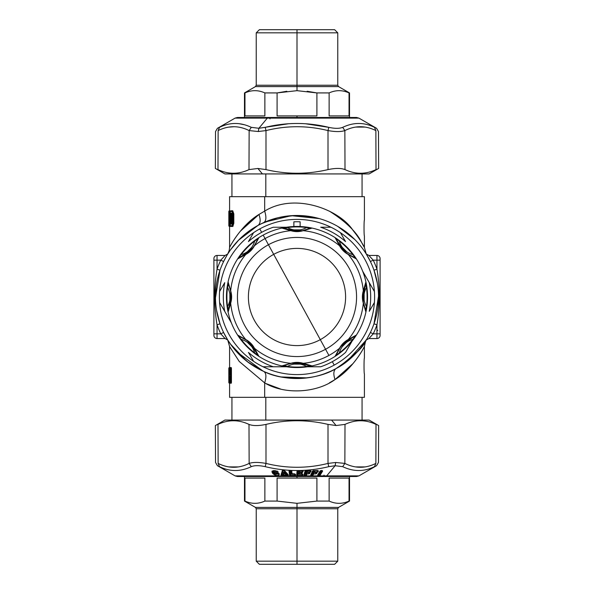 <?xml version="1.0" encoding="UTF-8"?>
<svg xmlns="http://www.w3.org/2000/svg" width="594" height="594" viewBox="0 0 594 594"><rect width="100%" height="100%" fill="white"/><g stroke="black" fill="none" stroke-linecap="round" stroke-linejoin="round"><path stroke-width="0.89" d="M355.895 127.086L360.35 126.76M374.48 127.346C377.309 128.66 377.309 128.66 374.48 127.346L375.868 130.583C379.358 131.898 379.358 131.898 375.868 130.583L374.48 127.346C377.309 128.66 377.309 128.66 374.48 127.346C364.055 122.193 353.467 122.193 342.701 127.346C353.467 122.193 364.055 122.193 374.48 127.346M287.942 123.842L258.88 128.274L258.293 131.519L265.993 130.583L265.993 169.602C286.664 174.465 307.336 174.465 328.007 169.602C307.336 174.465 286.664 174.465 265.993 169.602L265.993 130.583L265.221 127.346L265.993 130.583C286.664 125.438 307.336 125.438 328.007 130.583L328.007 169.602C335.424 168.043 341.09 168.043 345.003 169.602C341.09 168.043 335.424 168.043 328.007 169.602L328.007 130.583C335.372 131.898 340.986 131.898 344.854 130.583L345.003 169.602C355.361 174.465 365.696 174.465 376.017 169.602C365.696 174.465 355.361 174.465 345.003 169.602L344.854 130.583C355.175 125.438 365.51 125.438 375.868 130.583C379.358 131.898 379.358 131.898 375.868 130.583L376.017 169.602C379.514 168.043 379.514 168.043 376.017 169.602L375.868 130.583C365.51 125.438 355.175 125.438 344.854 130.583C340.986 131.898 335.372 131.898 328.007 130.583C307.336 125.438 286.664 125.438 265.993 130.583L258.293 131.519L258.88 128.274L267.315 118.124L358.925 118.124L376.596 128.326L378.475 131.571L378.638 168.436L369.119 173.931L262.429 173.931L257.893 168.473L248.997 169.602L249.146 130.583L251.299 127.346L258.88 128.274L265.221 127.346C286.405 122.193 307.595 122.193 328.779 127.346C334.83 128.66 339.471 128.66 342.701 127.346L344.854 130.583L342.701 127.346C339.478 128.66 334.83 128.66 328.779 127.346L328.007 130.583L328.779 127.346L306.044 123.842M258.293 131.519L249.146 130.583C238.825 125.438 228.49 125.438 218.132 130.583L219.52 127.346C229.945 122.193 240.54 122.193 251.299 127.346L249.146 130.583L258.293 131.519M219.52 127.346C216.691 128.66 216.691 128.66 219.52 127.346L218.132 130.583C214.642 131.898 214.642 131.898 218.132 130.583C228.49 125.438 238.825 125.438 249.146 130.583L248.997 169.602L257.893 168.473L265.993 169.602L257.893 168.473L262.429 173.931L224.881 173.931L215.362 168.436L215.525 131.571L217.404 128.326L235.076 118.124L267.315 118.124A4.7 2.257 -90 0 1 268.436 117.493A4.7 2.257 90 0 0 267.315 118.124L235.076 118.124L237.429 117.493L356.571 117.493L358.925 118.124L267.315 118.124L258.88 128.274L251.299 127.346C240.54 122.193 229.945 122.193 219.52 127.346C216.691 128.66 216.691 128.66 219.52 127.346M229.165 127.094L233.65 126.76M243.696 124.614L239.828 123.842M375.868 130.583L375.349 130.346M364.805 127.086L355.932 127.086M217.983 169.602L218.132 130.583C214.642 131.898 214.642 131.898 218.132 130.583L217.983 169.602C214.486 168.043 214.486 168.043 217.983 169.602C214.486 168.043 214.486 168.043 217.983 169.602C228.304 174.465 238.639 174.465 248.997 169.602M270.032 118.874A4.7 2.257 90 0 0 268.436 117.493M376.017 169.602C379.514 168.043 379.514 168.043 376.017 169.602M262.429 173.931L365.199 173.931M364.412 373.819C363.914 374.302 363.914 357.655 364.412 358.145C363.914 357.655 363.914 374.302 364.412 373.819L364.412 397.334L264.679 397.334L264.679 382.9L239.241 361.456L229.588 346.554L239.241 361.464L264.679 382.9C284.972 395.099 317.003 392.82 335.023 379.551C333.167 374.02 333.516 370.352 336.085 368.54L336.085 368.54C333.516 370.352 333.167 374.02 335.023 379.551C354.633 367.79 365.993 343.473 364.137 347.074C361.843 351.67 351.722 369.134 335.023 379.551C317.01 392.82 284.972 395.099 264.679 382.9L264.679 397.334L362.058 397.334L362.058 420.069M335.707 462.481L335.12 465.726L328.779 466.654L328.007 463.417L335.707 462.481L344.854 463.417L342.701 466.654L335.12 465.726L335.707 462.481L328.007 463.417L328.779 466.654C307.581 471.807 286.397 471.807 265.221 466.654C259.17 465.34 254.529 465.34 251.299 466.654C240.533 471.807 229.945 471.807 219.52 466.654C216.691 465.34 216.691 465.34 219.52 466.654L218.132 463.417C214.642 462.102 214.642 462.102 218.132 463.417L219.52 466.654C216.691 465.34 216.691 465.34 219.52 466.654C229.945 471.807 240.533 471.807 251.299 466.654L249.146 463.417L251.299 466.654C254.522 465.34 259.17 465.34 265.221 466.654L265.993 463.417L265.221 466.654C286.397 471.807 307.581 471.807 328.779 466.654L335.12 465.726L342.701 466.654L344.854 463.417C355.175 468.562 365.51 468.562 375.868 463.417L374.48 466.654C364.055 471.807 353.46 471.807 342.701 466.654C353.46 471.807 364.055 471.807 374.48 466.654C377.309 465.34 377.309 465.34 374.48 466.654L375.868 463.417C379.358 462.102 379.358 462.102 375.868 463.417C365.51 468.562 355.175 468.562 344.854 463.417L345.003 424.398L344.854 463.417L335.707 462.481M378.475 462.429L376.596 465.674L358.925 475.876L326.685 475.876L335.12 465.726L326.685 475.876L358.925 475.876L356.571 476.507L325.564 476.507A4.7 2.257 -90 0 0 326.685 475.876A4.7 2.257 90 0 1 325.564 476.507L237.429 476.507L235.076 475.876L326.685 475.876L235.076 475.876L217.404 465.674L215.525 462.429L215.362 425.564L224.881 420.069L369.119 420.069L378.638 425.564L378.475 462.429M364.805 466.914L360.35 467.24M238.105 466.914L233.65 467.24M218.132 463.417C214.642 462.102 214.642 462.102 218.132 463.417L217.983 424.398C214.486 425.957 214.486 425.957 217.983 424.398L218.132 463.417C228.49 468.562 238.825 468.562 249.146 463.417C253.014 462.102 258.628 462.102 265.993 463.417C286.657 468.562 307.328 468.562 328.007 463.417C307.328 468.562 286.657 468.562 265.993 463.417C258.628 462.102 253.014 462.102 249.146 463.417C238.825 468.562 228.49 468.562 218.132 463.417L218.681 463.669M376.017 424.398L375.868 463.417C379.358 462.102 379.358 462.102 375.868 463.417L376.017 424.398C379.514 425.957 379.514 425.957 376.017 424.398C379.514 425.957 379.514 425.957 376.017 424.398C365.696 419.535 355.361 419.535 345.003 424.398L336.107 425.527L345.003 424.398M355.895 466.914L364.768 466.914M229.165 466.906L238.046 466.921M248.997 424.398L249.146 463.417L248.997 424.398C252.91 425.957 258.576 425.957 265.993 424.398L265.993 463.417L265.993 424.398C286.664 419.535 307.336 419.535 328.007 424.398L328.007 463.417L328.007 424.398L336.107 425.527L331.571 420.069L336.107 425.527L328.007 424.398C307.336 419.535 286.664 419.535 265.993 424.398C258.576 425.957 252.91 425.957 248.997 424.398C238.639 419.535 228.304 419.535 217.983 424.398C228.304 419.535 238.639 419.535 248.997 424.398L249.027 424.413M374.48 466.654C377.309 465.34 377.309 465.34 374.48 466.654M323.968 475.126A4.7 2.257 -90 0 0 325.564 476.507M313.714 472.438L313.394 473.128L312.919 472.943L313.714 472.438L315.704 472.616L313.714 472.438L312.919 472.943L313.394 473.128L312.867 474.279L312.392 474.094L312.919 472.943L312.392 474.094L311.85 474.086L313.498 470.463L311.85 474.086L312.392 474.094A0.624 0.527 -155.5 0 1 312.867 474.279L311.412 474.272L313.068 470.648L311.412 474.272A0.624 0.527 -155.5 0 1 311.85 474.086L312.867 474.279L313.662 472.624L313.951 473.76L313.394 473.128L312.63 475.423L312.34 474.279L312.63 475.423L311.093 475.4L312.86 470.894L313.469 470.53L312.526 471.027L310.721 474.992L311.048 475.534L312.593 475.564L313.914 473.901L315.949 473.886L317.048 472.705L316.364 472.223L317.33 472.208L318.436 471.027L317.946 470.582L313.439 470.582L317.946 470.582L318.436 471.027L317.33 472.208L316.364 472.223L317.048 472.705L316.758 473.344L315.949 473.886L313.914 473.901L312.593 475.564L311.048 475.534L310.721 474.992L312.526 471.027L313.469 470.53L312.526 471.027L313.469 470.53L310.721 474.992L311.048 475.534L312.593 475.564L313.914 473.901A0.468 0.394 -155.5 0 1 313.558 473.76L313.951 473.76L313.662 472.624L315.748 472.43L313.714 472.438M317.27 470.463L317.627 470.945L317.27 470.463L314.471 470.775L313.521 471.621L313.988 472.074L313.521 471.621L314.375 472.141L313.521 471.621L314.152 471.465L314.3 472.052L313.677 471.28L314.471 470.775L314.3 472.052L316.402 472.089L314.597 472.252L314.471 470.775L317.137 470.76L314.419 470.953L314.701 472.052M315.889 472.133L315.748 472.43A0.624 0.527 -155.5 0 1 316.238 472.616L315.704 472.616L315.986 473.745L313.914 473.901L315.986 473.745L315.889 472.133L316.372 472.319L315.986 473.745M314.523 472.156L313.996 471.799L314.419 470.953L317.137 470.76A0.624 0.527 -155.5 0 1 317.627 470.945L317.085 470.945L317.367 472.074L316.223 472.282L316.676 472.572L316.387 473.21L316.372 472.319A0.624 0.527 24.5 0 0 316.35 472.304M276.707 471.294C274.792 470.3 273.775 470.396 273.648 471.584L275.304 473.596L273.648 471.584C273.775 470.396 274.792 470.3 276.707 471.294L277.183 471.213L276.707 471.294M276.782 473.797L277.688 473.106L276.782 473.797M278.244 473.136C277.19 474.472 275.698 474.354 273.775 472.765L273.114 471.577L273.478 470.5L273.114 471.577L273.775 472.765L273.285 472.95L272.52 470.938L272.416 472.163L272.46 471.02L277.257 471.153L278.044 471.733C278.155 473.121 277.405 473.299 275.809 472.282L274.673 472.356L275.534 473.73L278.742 473.336L279.343 474.079C278.326 476.403 276.113 476.21 272.705 473.5L273.077 473.359L272.624 471.755L273.285 472.95L273.775 472.765C275.698 474.346 277.19 474.472 278.244 473.136M277.591 471.398L276.336 471.48C274.807 470.485 274.042 470.582 274.049 471.762L275.334 473.552L274.049 471.762C274.042 470.582 274.807 470.485 276.336 471.48L277.591 471.398L277.004 471.02L277.591 471.398M278.638 473.314C277.376 474.658 275.594 474.532 273.285 472.95L273.077 473.359L273.285 472.95C275.594 474.532 277.376 474.658 278.638 473.314L279.046 473.938C278.148 476.262 276.158 476.069 273.077 473.359C276.158 476.069 278.148 476.262 279.046 473.938L278.638 473.314M309.437 473.21L309.986 472.705L309.155 472.208L309.615 472.572L309.155 472.208L309.615 472.572L309.155 472.208L309.615 472.572L309.318 472.319L309.103 473.745L308.724 472.616L309.103 473.745L307.024 473.76L306.638 472.624L308.754 472.43A0.624 0.535 -164.8 0 1 309.244 472.616L308.724 472.616L308.835 472.133L306.667 472.438L306.43 473.128L305.955 472.943L306.667 472.438L308.724 472.616L306.667 472.438L305.955 472.943L306.43 473.128L306.11 474.279L305.643 474.094L305.955 472.943L305.643 474.094L305.086 474.086L306.073 470.463L305.086 474.086L305.643 474.094A0.624 0.535 -164.7 0 1 306.11 474.279L304.625 474.272L305.613 470.648L304.625 474.272A0.624 0.535 -164.7 0 1 305.086 474.086L306.11 474.279L306.638 472.624L307.024 473.76L306.43 473.128L305.999 475.423L305.606 474.279L305.999 475.423L304.418 475.4L305.613 470.648L310.127 470.552L311.078 471.027L310.179 472.208L309.184 472.223L309.986 472.705L309.08 473.886L307.001 473.901L305.969 475.564L304.395 475.534L303.957 474.992L305.034 471.027L305.962 470.53L305.034 471.027L306.177 470.515L310.491 470.582L310.536 471.525L309.853 470.76L307.12 470.775L306.407 471.28L307.254 472.119L306.318 471.621L307.195 472.141L306.318 471.621L306.883 471.465L307.083 472.052L306.407 471.28L307.12 470.775L307.083 472.052L308.665 472.156M309.927 470.463L309.823 470.945L307.091 470.953L309.927 470.463M310.417 470.648L309.853 470.76A0.624 0.535 -164.8 0 1 310.335 470.945L310.417 470.648M307.358 472.156L306.786 471.799L307.091 470.953L307.462 472.052L307.091 470.953L309.823 470.945L310.202 472.074L308.769 472.044L309.533 472.408M295.263 474.851L295.619 474.992L295.092 475.534L290.169 475.534L289.516 474.992L289.879 474.851L289.516 474.992L289.033 471.027L289.902 470.53L289.404 470.894L290.162 475.4L289.679 470.648L290.117 474.272L290.615 474.272L290.162 475.4L295.077 475.4L290.162 475.4L290.615 474.272L290.117 474.272A0.624 0.542 173.1 0 1 290.6 474.086L290.162 470.463L290.615 474.272L294.52 474.272L295.077 475.4L295.263 474.851L295.077 475.4L294.52 474.272L295.263 474.851L295.188 474.22L295.263 474.851L294.498 474.086A0.624 0.542 173.1 0 1 294.973 474.272L294.631 473.856L294.973 474.272L290.615 474.272L294.461 473.789L290.117 474.272L289.701 470.582L291.803 471.064L290.882 470.545L291.454 470.923L290.882 470.545L291.454 470.923L290.882 470.545L291.454 470.923L291.52 473.47L291.067 473.284L290.726 470.47L291.067 473.284L291.795 473.737L291.179 470.656L291.795 473.737A0.468 0.408 -6.9 0 0 292.144 473.871L295.545 474.354L295.092 475.534L290.169 475.534L289.516 474.992L289.033 471.027L290.637 470.559L291.803 471.064L292.025 473.864M302.732 471.525L303.103 471.666L302.472 472.074L302.732 471.525L302.472 472.074L301.997 470.945L302.732 471.525L302.784 470.894L302.732 471.525L302.784 470.894L302.027 470.463L299.25 470.775L298.604 471.621L299.643 472.119L298.604 471.621L299.51 472.141L299.094 471.465L298.604 471.621L299.25 470.775L299.094 471.465L299.25 470.775L302.004 470.76A0.624 0.542 -175.6 0 1 302.487 470.945L299.235 470.953L299.703 472.052L301.024 472.044L299.51 472.141L299.094 471.465L299.346 472.052M302.532 474.22L302.019 473.856L302.895 474.354L302.532 474.22L302.843 474.992L302.212 475.534L297.282 475.534L296.733 474.992L297.037 471.027L297.936 470.53L297.394 470.894L297.936 470.53L297.394 470.894L297.29 475.4L302.22 475.4L302.48 474.851L302.22 475.4L301.745 474.272L302.22 475.4L297.29 475.4L297.839 474.272L297.29 475.4L297.089 474.851L297.653 470.648L297.371 474.272L297.839 474.272L297.371 474.272A0.624 0.542 -175.6 0 1 297.846 474.086L302.235 474.272L302.48 474.851L302.532 474.22L302.019 473.856L302.48 474.851L301.752 474.086A0.624 0.542 -175.6 0 1 302.235 474.272L297.839 474.272L301.774 473.789L297.846 474.086L298.121 470.463L297.846 474.086L297.371 474.272L297.653 470.648L302.457 470.582L303.103 471.666L301.47 472.223L302.376 472.705L301.856 473.871L302.895 474.354L302.843 474.992L302.212 475.534L297.282 475.534L296.733 474.992L297.037 471.027L298.151 470.515L302.272 470.53L303.148 471.027L302.272 470.53M299.576 473.715L299.109 472.624L301.707 472.616L301.96 473.21L302.012 472.572L301.5 472.208L301.96 473.21L301.232 472.43A0.624 0.542 -175.6 0 1 301.707 472.616L301.255 472.133L299.124 472.438L298.47 473.284L299.242 473.797L298.47 473.284L298.968 473.128L299.22 473.715L298.5 472.943L299.124 472.438L299.22 473.715L299.124 472.438L301.232 472.43L299.109 472.624L299.576 473.715L301.685 473.708L299.22 473.715M299.673 472.156L299.064 471.799M299.576 473.826L298.938 473.47M301.225 472.616L301.745 473.826L301.225 472.616M318.778 474.101L320.567 470.634L318.369 474.287A0.624 0.512 -149 0 1 318.778 474.101L319.305 474.101L318.778 474.101M321.495 470.455L319.305 474.101L321.495 470.455L321.978 470.634L319.787 474.287L318.369 474.287L317.968 474.896L320.366 470.894L317.968 474.896L318.711 474.287L317.946 475.423L317.656 475.029L320.062 471.027L321.391 470.545L322.661 471.027L320.263 475.029L317.894 475.564L317.656 475.029L317.946 475.423L319.305 474.101A0.624 0.512 -149 0 1 319.787 474.287L319.238 474.287L319.787 474.287L321.926 470.522L322.297 470.894L321.978 470.634L322.297 470.894L319.446 475.423L319.238 474.287L319.446 475.423L317.946 475.423L319.394 475.564L320.263 475.029L319.899 474.896L322.297 470.894L322.661 471.027L321.926 470.522L322.297 470.894M287.622 474.257L285.677 473.529L282.209 474.079L282.989 470.478L282.209 474.079L282.818 474.272L281.638 474.257L282.432 470.663L281.638 474.257A0.624 0.549 -167.5 0 1 282.209 474.079L281.497 474.539L282.247 470.641L283.709 470.567L284.823 470.938L288.187 474.68L288.097 475.512L285.536 474.992L281.712 475.512L281.066 474.68L282.313 470.797L281.497 474.539L282.781 474.086A0.624 0.549 -167.6 0 1 283.16 474.272L283.338 475.415L281.69 475.378L282.239 474.257L281.69 475.378L281.497 474.539L281.066 474.68L281.497 474.539L281.712 475.512L283.338 475.415L282.818 474.272L283.308 473.529L283.368 475.549L283.835 475.259L283.308 473.529L285.677 473.529L283.345 473.715L283.895 474.992A0.468 0.408 -167.9 0 1 283.605 474.851L283.345 473.715L286.345 473.819L285.714 473.715L285.506 474.851L283.895 474.992L285.506 474.851L285.714 473.715L286.583 474.086L285.974 474.005L285.536 474.992L286.211 474.272A0.624 0.483 138.1 0 1 286.583 474.086L287.199 474.257L286.583 474.086L286.056 475.118L285.536 474.992L287.162 474.079L283.947 470.478L287.162 474.079A0.624 0.483 138 0 1 287.437 474.101M283.754 472.913L284.533 473.084L284.749 472.037L283.227 472.037L283.828 473.076L284.853 473.076L285.202 472.542L284.749 472.037L285.202 472.542L284.519 472.913L284.377 472.223L284.823 472.72L284.496 473.084L283.501 472.72L283.613 472.223L283.754 472.913L283.613 472.223L284.823 472.72L283.501 472.72L283.984 473.084M284.823 472.72L283.828 473.076L283.227 472.037L283.501 472.72M284.377 472.223L283.227 472.037L284.377 472.223M278.482 473.203L279.343 474.079L278.742 473.336L277.094 473.203L276.633 473.336L277.094 473.203L276.982 473.596L277.339 473.047M276.351 473.856L277.131 473.247L275.386 473.737L274.77 473.054M276.091 472.141L276.336 471.48L276.091 472.141L274.369 472.223L276.091 472.141C277.405 473.166 277.955 472.98 277.732 471.599C277.955 472.98 277.405 473.166 276.091 472.141M272.327 471.332L272.416 472.163L272.045 472.304L271.993 471.153L272.46 471.02M276.633 473.336L275.334 473.552L274.673 472.356L275.809 472.282C277.405 473.299 278.155 473.121 278.044 471.733L277.257 471.153L271.993 471.153L272.045 472.304L273.077 473.359L272.705 473.5C276.113 476.21 278.326 476.403 279.343 474.079L279.046 473.938M278.89 473.611L276.975 473.492M272.505 470.953L277.086 471.161L277.814 471.688M278.044 471.733L277.004 471.02M286.412 475.415L286.627 474.272L286.412 475.415L285.773 475.259L288.068 475.378L286.412 475.415M287.199 474.257L288.068 475.378L287.199 474.257M282.313 470.797L281.066 474.68L281.712 475.512L283.368 475.549L283.895 474.992L288.097 475.512L288.187 474.68L288.097 475.512L287.838 474.539L288.068 475.378L284.125 470.574M283.813 470.53L284.823 470.938L287.838 474.539M283.709 470.567L282.247 470.641M292.018 473.819L291.52 473.47M295.619 474.992L294.631 473.856L291.795 473.737L291.454 470.923L292.144 473.871M321.926 470.522L320.062 471.027L317.656 475.029L317.894 475.564L320.263 475.029L322.661 471.027L322.252 470.574M321.005 470.522L320.366 470.894M299.703 472.052L299.235 470.953L301.997 470.945L302.472 472.074L299.406 472.007M302.019 473.856L301.96 473.21L301.759 473.878M301.856 473.871L302.376 472.705L301.477 472.2M301.648 472.252L302.472 472.074M308.769 472.044L307.462 472.052M310.335 470.945L310.202 472.074L309.823 470.945L310.335 470.945M310.536 471.525L310.179 472.208L310.907 471.666L310.246 470.53L311.078 471.027L310.246 470.53M309.615 472.572L309.808 473.344L309.08 473.886L307.001 473.901L305.969 475.564L304.395 475.534L303.957 474.992L305.034 471.027L305.962 470.53L305.383 470.894L303.957 474.992L304.395 475.534L305.969 475.564L306.69 475.051L306.645 473.76L307.001 473.901A0.468 0.401 -164.8 0 1 306.645 473.76L309.103 473.745M306.645 473.76L307.024 473.76M309.132 472.2L310.202 472.074M316.557 472.26L317.048 472.705L316.268 472.208L316.387 473.21M317.76 470.648A0.624 0.527 24.5 0 0 317.738 470.626L317.775 471.525L317.76 470.648M317.627 470.945L317.367 472.074L317.085 470.945L317.627 470.945M317.775 471.525L317.33 472.208L318.146 471.666L317.656 470.53M309.184 472.223L310.179 472.208L311.078 471.027M301.47 472.223L302.472 472.208L303.148 471.027M321.027 470.574L320.062 471.027M313.558 473.76L313.951 473.76M316.364 472.223L317.367 472.074M318.436 471.027L318.065 470.894M217.983 424.398C214.486 425.957 214.486 425.957 217.983 424.398M331.571 420.069L228.801 420.069M273.7 254.351L320.3 339.649L273.7 254.351A48.597 48.597 0 0 1 339.649 273.7A48.597 48.597 0 0 1 320.3 339.649A48.597 48.597 0 0 1 254.351 320.3A48.597 48.597 0 0 1 273.7 254.351A48.597 48.597 0 0 0 254.351 320.3A48.597 48.597 0 0 0 320.3 339.649L325.557 349.272A59.563 59.563 0 0 1 244.728 325.557A59.563 59.563 0 0 1 268.443 244.728L273.7 254.351L268.443 244.728A59.563 59.563 0 0 1 349.272 268.443A59.563 59.563 0 0 1 325.557 349.272L320.3 339.649A48.597 48.597 0 0 0 339.649 273.7A48.597 48.597 0 0 0 273.7 254.351M354.395 336.501L347.661 340.102L356.2 335.157L353.222 339.575A70.523 70.523 0 0 1 339.575 353.222A70.523 70.523 0 0 0 353.222 339.575L352.888 339.323A70.099 70.099 0 0 1 339.323 352.888A70.099 70.099 0 0 0 352.888 339.323L353.222 339.575L356.2 335.157L348.255 339.53A66.602 66.602 0 0 0 363.313 303.17L365.837 311.88L366.862 306.653A70.523 70.523 0 0 0 366.862 287.348L365.837 282.12L363.313 290.83A66.602 66.602 0 0 0 348.255 254.47L356.2 258.843L353.222 254.425A70.523 70.523 0 0 0 339.575 240.778L335.157 237.8L339.53 245.745A66.602 66.602 0 0 0 303.17 230.687L311.88 228.163L306.653 227.138A70.523 70.523 0 0 0 287.348 227.138L282.12 228.163L290.83 230.687C294.943 231.927 299.057 231.927 303.17 230.687A66.602 66.602 0 0 1 339.53 245.745C341.557 249.532 344.468 252.443 348.255 254.47A66.602 66.602 0 0 1 363.313 290.83C362.073 294.943 362.073 299.057 363.313 303.17A66.602 66.602 0 0 1 348.255 339.53C344.468 341.557 341.557 344.468 339.53 348.255A66.602 66.602 0 0 1 328.928 355.45L325.557 349.272A59.563 59.563 0 0 0 349.272 268.443A59.563 59.563 0 0 0 268.443 244.728L265.072 238.55A66.602 66.602 0 0 1 290.83 230.687A66.602 66.602 0 0 0 265.072 238.55L263.179 235.09A70.545 70.545 0 0 1 358.91 263.179A70.545 70.545 0 0 1 330.821 358.91A70.545 70.545 0 0 1 235.09 330.821A70.545 70.545 0 0 1 263.179 235.09L268.443 244.728A59.563 59.563 0 0 0 244.728 325.557A59.563 59.563 0 0 0 325.557 349.272L328.928 355.45A66.602 66.602 0 0 0 339.53 348.255C341.557 344.468 344.468 341.557 348.255 339.53L347.661 340.102C344.743 342.226 342.226 344.743 340.102 347.661L339.53 348.255L340.102 347.661C342.226 344.743 344.743 342.226 347.661 340.102L354.648 336.397C355.271 336.122 354.677 337.102 352.888 339.323C345.938 341.416 341.416 345.938 339.323 352.888C337.095 354.677 336.122 355.271 336.39 354.67L340.102 347.661L336.642 354.024M346.406 341.038L340.874 346.614M337.244 352.628L337.949 351.195M338.981 349.369L340.548 347.052M340.644 346.918L343.592 343.525L356.2 335.157M343.978 343.146L349.324 339.011M350.557 338.29L353.445 336.88M342.382 346.554L346.532 342.396M337.37 352.353L335.157 356.2L339.575 353.222L339.323 352.888L339.575 353.222L335.157 356.2L336.39 354.67C336.122 355.271 337.095 354.677 339.323 352.888M335.157 356.2L339.53 348.255L335.157 356.2M352.888 339.323C354.677 337.102 355.271 336.122 354.67 336.39M228.49 309.652L227.554 306.593A70.099 70.099 0 0 1 227.554 287.407L228.363 284.073L228.645 284.712M229.871 294.045L229.878 299.925M229.21 286.122L229.819 287.942M230.279 289.642L230.806 292.352M230.836 292.523L231.155 297.022L228.378 309.905M231.148 297.646L230.294 304.291M229.908 305.754L228.883 308.717M227.554 306.593C230.984 300.2 230.984 293.807 227.554 287.407A70.099 70.099 0 0 0 227.554 306.593L228.363 309.927L230.695 302.346L228.163 311.88L227.138 306.653L227.554 306.593L227.138 306.653A70.523 70.523 0 0 1 227.138 287.348L227.554 287.407L227.138 287.348L228.163 282.12L230.695 291.654L230.695 302.346L230.687 290.83C231.927 294.943 231.927 299.057 230.687 303.17L230.695 302.346L230.687 303.17C231.927 299.057 231.927 294.943 230.687 290.83A66.602 66.602 0 0 1 245.745 254.47L237.8 258.843L245.745 254.47C249.532 252.443 252.443 249.532 254.47 245.745L257.61 239.33C257.878 238.729 256.905 239.323 254.678 241.112A70.099 70.099 0 0 0 241.112 254.678A70.099 70.099 0 0 1 254.678 241.112L254.425 240.778L254.678 241.112C256.905 239.323 257.878 238.729 257.61 239.33L258.843 237.8L253.898 246.339C251.774 249.257 249.257 251.774 246.339 253.898L239.352 257.603C238.729 257.878 239.323 256.898 241.112 254.678L240.778 254.425A70.523 70.523 0 0 1 254.425 240.778L258.843 237.8L254.47 245.745A66.602 66.602 0 0 1 265.072 238.55A66.602 66.602 0 0 0 254.47 245.745C252.443 249.532 249.532 252.443 245.745 254.47L246.339 253.898C249.257 251.774 251.774 249.257 253.898 246.339L258.843 237.8L254.425 240.778A70.523 70.523 0 0 0 240.778 254.425L241.112 254.678C239.323 256.898 238.729 257.878 239.33 257.61L250.408 250.475L253.356 247.082M230.925 300.794L230.888 292.946M251.618 247.446L247.468 251.604M311.716 365.874L302.346 363.305L311.88 365.837L306.653 366.862A70.523 70.523 0 0 1 287.348 366.862L282.12 365.837L291.654 363.305L302.346 363.305L309.927 365.637L306.593 366.446C300.2 363.016 293.807 363.016 287.407 366.446L284.073 365.637L284.712 365.355M286.122 364.79L287.942 364.181M289.642 363.721L292.352 363.194M292.523 363.164L297.022 362.845L309.927 365.637L306.593 366.446A70.099 70.099 0 0 1 287.407 366.446A70.099 70.099 0 0 0 306.593 366.446L306.653 366.862L306.593 366.446M297.646 362.852L304.106 363.662M305.39 363.988L309.667 365.518M300.794 363.075L292.946 363.112M365.51 284.348L366.446 287.407A70.099 70.099 0 0 1 366.446 306.593L365.637 309.927L363.305 302.346L363.305 291.654L365.622 284.095M364.129 299.955L364.122 294.075M363.075 293.206L363.112 301.054M365.837 282.12L363.313 290.83L363.313 303.17C362.073 299.057 362.073 294.943 363.313 290.83L365.837 282.12L366.862 287.348L366.446 287.407C363.016 293.8 363.016 300.193 366.446 306.593A70.099 70.099 0 0 0 366.446 287.407L366.862 287.348A70.523 70.523 0 0 1 366.862 306.653L365.837 311.88L365.355 309.288M364.79 307.878L364.181 306.059M363.721 304.358L363.194 301.648M363.164 301.477L362.845 296.978L365.637 284.073L366.446 287.407M362.852 296.354L363.706 289.709M364.092 288.246L365.117 285.283M336.501 239.605L340.102 246.339C342.226 249.257 344.743 251.774 347.661 253.898L348.255 254.47C344.468 252.443 341.557 249.532 339.53 245.745L335.157 237.8L339.575 240.778L339.323 241.112A70.099 70.099 0 0 1 352.888 254.678C354.677 256.905 355.271 257.878 354.67 257.61L347.661 253.898C344.743 251.774 342.226 249.257 340.102 246.339L336.397 239.352C336.122 238.729 337.102 239.323 339.323 241.112C341.416 248.062 345.938 252.584 352.888 254.678A70.099 70.099 0 0 0 339.323 241.112L339.575 240.778A70.523 70.523 0 0 1 353.222 254.425L352.888 254.678L353.222 254.425L356.2 258.843L354.024 257.358M346.554 251.618L342.396 247.468M341.038 247.594L346.614 253.126M352.628 256.757L351.195 256.051M349.369 255.019L347.052 253.452M346.918 253.356L343.525 250.408L335.157 237.8M343.146 250.022L339.011 244.676M338.29 243.443L336.88 240.555M258.709 356.103L254.425 353.222L254.678 352.888C256.898 354.677 257.878 355.271 257.61 354.67L253.898 347.661L258.843 356.2L257.61 354.67C257.878 355.271 256.898 354.677 254.678 352.888C252.584 345.938 248.062 341.416 241.112 339.323C239.323 337.095 238.729 336.122 239.33 336.39L239.976 336.642M241.372 337.244L242.805 337.949M244.631 338.981L246.948 340.548M247.082 340.644L250.475 343.592L257.61 354.67L253.898 347.661C251.774 344.743 249.257 342.226 246.339 340.102L239.33 336.39C238.729 336.122 239.323 337.095 241.112 339.323A70.099 70.099 0 0 0 254.678 352.888L254.425 353.222A70.523 70.523 0 0 1 240.778 339.575L241.112 339.323L240.778 339.575L237.8 335.157L246.339 340.102C249.257 342.226 251.774 344.743 253.898 347.661L254.47 348.255C252.443 344.468 249.532 341.557 245.745 339.53A66.602 66.602 0 0 1 230.687 303.17L228.163 311.88L230.687 303.17A66.602 66.602 0 0 0 245.745 339.53L237.8 335.157L240.778 339.575A70.523 70.523 0 0 0 254.425 353.222L258.843 356.2L254.47 348.255A66.602 66.602 0 0 0 290.83 363.313L284.073 365.637L287.407 366.446L287.348 366.862L287.407 366.446M250.854 343.978L254.885 349.161M255.569 350.304L257.506 354.41M294.045 364.129L299.925 364.122M284.348 228.49L287.407 227.554A70.099 70.099 0 0 1 306.593 227.554L309.927 228.363L309.288 228.645M299.955 229.871L294.075 229.878M307.878 229.21L306.059 229.819M304.358 230.279L301.648 230.806M301.477 230.836L296.978 231.155L284.095 228.378M296.354 231.148L289.709 230.294M288.246 229.908L285.283 228.883M287.407 227.554C293.8 230.984 300.193 230.984 306.593 227.554A70.099 70.099 0 0 0 287.407 227.554L284.073 228.363L291.654 230.695L282.12 228.163L287.348 227.138L287.407 227.554L287.348 227.138A70.523 70.523 0 0 1 306.653 227.138L306.593 227.554L306.653 227.138L311.88 228.163L302.346 230.695L291.654 230.695L303.17 230.687C299.057 231.927 294.943 231.927 290.83 230.687L282.12 228.163M293.206 230.925L301.054 230.888M286.405 364.686L290.83 363.313A66.602 66.602 0 0 1 254.47 348.255C252.443 344.468 249.532 341.557 245.745 339.53L241.647 337.37M237.8 258.843L240.778 254.425L237.8 258.843L245.745 254.47A66.602 66.602 0 0 0 230.687 290.83L228.363 284.073L227.554 287.407M328.928 355.45A66.602 66.602 0 0 1 303.17 363.313C299.057 362.073 294.943 362.073 290.83 363.313C294.943 362.073 299.057 362.073 303.17 363.313L290.83 363.313L282.12 365.837L287.348 366.862A70.523 70.523 0 0 0 306.653 366.862L311.88 365.837L303.17 363.313A66.602 66.602 0 0 0 328.928 355.45M229.314 286.405L230.687 290.83L228.163 282.12L227.138 287.348A70.523 70.523 0 0 0 227.138 306.653L228.163 311.88M247.594 252.962L253.126 247.386M256.757 241.372L257.358 239.976M256.63 241.647L256.051 242.805M255.019 244.631L253.452 246.948M250.022 250.854L244.676 254.989M243.443 255.71L240.555 257.12M241.112 254.678C248.062 252.584 252.584 248.062 254.678 241.112M254.678 352.888A70.099 70.099 0 0 1 241.112 339.323M247.446 342.382L251.604 346.532M366.862 306.653L366.446 306.593L366.862 306.653M364.686 307.595L363.305 302.346L365.637 309.927L366.446 306.593M352.353 256.63L347.661 253.898L354.67 257.61C355.271 257.878 354.677 256.905 352.888 254.678M339.323 241.112C337.102 239.323 336.122 238.729 336.39 239.33M252.962 346.406L247.386 340.874M307.595 229.314L302.346 230.695L309.927 228.363L306.593 227.554M263.179 235.09A70.545 70.545 0 0 0 235.09 330.821A70.545 70.545 0 0 0 330.821 358.91A70.545 70.545 0 0 0 358.91 263.179A70.545 70.545 0 0 0 263.179 235.09M300.133 226.522L300.133 221.814A75.252 75.252 0 0 0 293.867 221.814L293.867 226.522L293.867 221.814A75.252 75.252 0 0 1 300.133 221.814L300.133 226.522M369.275 282.655A73.686 73.686 0 0 1 369.275 311.345L374.413 302.45A77.606 77.606 0 0 0 374.413 291.55L362.659 271.198L374.413 291.55A77.606 77.606 0 0 0 340.421 232.685A77.606 77.606 0 0 1 340.421 361.315A77.606 77.606 0 0 0 374.413 302.45L369.275 311.345A73.686 73.686 0 0 0 369.275 282.655M345.56 241.58L340.421 232.685A77.606 77.606 0 0 0 259.793 228.898A77.606 77.606 0 0 1 330.984 227.235L320.708 227.235A73.686 73.686 0 0 1 345.56 241.58A73.686 73.686 0 0 0 320.708 227.235L330.984 227.235A77.606 77.606 0 0 1 340.421 232.685L345.56 241.58M273.292 227.235L286.516 227.235L273.292 227.235A73.686 73.686 0 0 0 261.672 232.336A73.686 73.686 0 0 1 273.292 227.235M248.441 241.58A73.686 73.686 0 0 1 261.672 232.336L259.793 228.898L261.672 232.336A73.686 73.686 0 0 0 248.441 241.58L253.579 232.685A77.606 77.606 0 0 1 259.793 228.898A77.606 77.606 0 0 0 253.579 232.685L248.441 241.58M224.725 282.655L219.587 291.55A77.606 77.606 0 0 1 253.579 232.685A77.606 77.606 0 0 0 263.016 366.765A77.606 77.606 0 0 0 340.421 361.315A77.606 77.606 0 0 1 263.016 366.765L273.292 366.765A73.686 73.686 0 0 1 248.441 352.42L253.579 361.315A77.606 77.606 0 0 1 219.587 291.55L224.725 282.655A73.686 73.686 0 0 0 224.725 311.345A73.686 73.686 0 0 1 224.725 282.655M231.341 322.802L219.587 302.45L231.341 322.802M320.708 366.765L307.484 366.765L320.708 366.765A73.686 73.686 0 0 0 332.328 361.664A73.686 73.686 0 0 1 320.708 366.765M286.516 366.765L273.292 366.765L286.516 366.765M345.56 352.42A73.686 73.686 0 0 1 332.328 361.664L334.207 365.102L332.328 361.664A73.686 73.686 0 0 0 345.56 352.42L352.175 340.963L345.56 352.42M228.853 382.12L228.905 380.093L228.816 382.439L229.618 383.123L228.816 382.439L228.816 369.379L228.831 381.281A0.787 0.787 90 0 0 228.816 381.4L228.831 381.251M229.225 380.093L228.801 369.379A0.787 0.787 90 0 0 228.831 369.52L228.853 370.686L228.831 369.52M230.405 373.893L229.633 374.68L229.403 368.332L230.487 368.332A0.787 0.765 -90 0 1 231.252 367.545L231.252 368.332L230.487 368.332L230.487 382.439L230.487 368.332L231.252 368.332L231.252 382.439L230.487 382.439L231.252 382.439L231.252 383.227A0.787 0.765 -90 0 1 230.487 382.439L230.182 377.665L229.403 377.665L229.633 376.099L230.405 376.878M229.403 373.114L230.182 373.114L229.403 373.114L229.633 374.68L230.182 373.114L230.182 368.332L229.403 368.332A0.787 0.78 -90 0 1 230.182 367.545L230.182 368.332A0.787 0.765 -90 0 1 230.947 367.545L231.437 368.332L231.437 382.439L230.947 383.227A0.787 0.765 -90 0 1 230.182 382.439L230.182 383.227A0.787 0.78 -90 0 1 229.403 382.439L229.403 373.114M230.108 376.819A0.787 0.772 -90 0 1 229.633 376.099L230.182 377.665L229.633 376.099L229.403 382.439L230.16 382.439L229.403 382.439L229.403 377.665L230.799 377.665L230.16 377.665L230.182 382.439A0.787 0.765 90 0 0 230.947 383.227L231.437 382.439L231.252 367.545A0.787 0.765 90 0 0 230.487 368.332L229.878 374.68L230.65 373.893L230.041 374.235L230.16 373.114L230.799 373.114M229.603 367.552L229.603 367.545A0.787 0.787 90 0 0 228.816 368.332L229.603 367.545L228.816 368.332L228.905 380.093L229.685 380.093M229.685 370.686L229.225 370.686M215.644 291.773L215.496 295.433A81.519 81.519 0 0 1 215.644 291.773M214.776 291.773L214.701 295.433L214.776 291.773M215.637 279.232L215.733 278.363M265.808 397.334L265.808 420.069L265.808 397.334M378.853 309.355L379.039 306.563L378.853 309.355M379.306 296.636L379.306 297.03M378.489 299.391A81.519 81.519 0 0 0 378.519 297L378.519 296.822M230.947 383.227L230.16 382.439L230.041 376.537L230.65 376.878L229.878 376.099A0.787 0.772 90 0 0 230.064 376.611M230.182 382.439L230.487 382.439A0.787 0.765 90 0 0 231.252 383.227L231.437 368.332L230.947 367.545A0.787 0.765 90 0 0 230.182 368.332L230.16 373.114M230.064 374.161A0.787 0.772 90 0 0 229.878 374.68L229.633 374.68A0.787 0.772 -90 0 1 230.108 373.953M230.182 368.176L230.182 367.545A0.787 0.78 90 0 0 229.403 368.332L229.225 368.332A0.787 0.78 -90 0 1 230.004 367.545L230.004 367.545A0.787 0.78 90 0 0 229.225 368.332L229.225 382.439A0.787 0.78 90 0 0 230.004 383.227A0.787 0.78 -90 0 1 229.225 382.439L229.403 382.439A0.787 0.78 90 0 0 230.182 383.227L230.182 382.603M230.286 382.439L230.182 383.227L230.286 382.439M230.65 367.545L230.294 368.332M264.679 397.334L229.588 397.334L229.588 383.227L228.816 382.439A0.787 0.787 90 0 0 229.603 383.227L229.618 383.123M226.121 337.273L227.717 339.961L229.588 346.554L229.596 367.545L228.801 368.332M213.907 333.843L213.907 260.157L217.048 260.157L217.048 255.457L225.096 255.457L217.048 255.457A3.133 3.133 0 0 0 213.907 258.59A3.133 3.133 0 0 1 217.048 255.457L217.048 260.157L213.907 260.157L213.907 335.41L213.907 333.843L217.048 333.843L217.048 338.543A3.133 3.133 0 0 1 213.907 335.41A3.133 3.133 0 0 0 217.048 338.543L217.048 333.843L213.907 333.843L213.907 335.41M213.907 260.157L213.907 258.59M380.093 260.157L376.952 260.157L380.093 260.157L380.093 335.41A3.133 3.133 0 0 1 376.952 338.543L376.952 333.843L380.093 333.843L380.093 335.41L380.093 258.59A3.133 3.133 0 0 0 376.952 255.457A3.133 3.133 0 0 1 380.093 258.59L380.093 260.157L380.093 258.59M376.952 260.157L376.952 255.457L368.904 255.457L376.952 255.457L376.952 260.157L373.218 260.157L368.904 255.457L373.218 260.157L376.952 260.157L376.952 269.179L376.952 260.157M380.093 333.843L376.952 333.843L376.952 338.543A3.133 3.133 0 0 0 380.093 335.41M273.292 366.765L263.016 366.765A77.606 77.606 0 0 1 253.579 361.315L248.441 352.42A73.686 73.686 0 0 0 273.292 366.765M230.004 367.545L229.225 368.332L229.225 382.439L230.182 383.227M231.437 382.439L231.252 383.227M215.481 297.802L220.003 270.203L217.048 269.179A84.66 84.66 0 0 1 220.782 260.157L223.604 261.523L220.782 260.157L217.048 260.157L220.782 260.157L225.096 255.457L220.782 260.157A84.66 84.66 0 0 0 217.048 269.179C213.907 287.726 213.907 306.274 217.048 324.821L217.048 333.843L217.048 324.821A84.66 84.66 0 0 0 220.782 333.843L217.048 333.843L220.782 333.843L225.096 338.543L217.048 338.543L225.096 338.543L220.782 333.843A84.66 84.66 0 0 1 217.048 324.821C213.907 306.274 213.907 287.726 217.048 269.179L217.048 260.157L217.048 269.179L220.003 270.203L217.783 277.762M218.332 275.616L220.003 270.218L218.332 275.616M353.044 363.558L335.023 379.551C351.722 369.134 361.843 351.67 364.137 347.074C365.993 343.473 354.625 367.783 335.023 379.551C333.167 374.02 333.516 370.352 336.085 368.54C333.516 370.352 333.167 374.02 335.023 379.551L329.321 382.9M378.519 296.198L373.997 323.797L376.952 324.821A84.66 84.66 0 0 1 373.218 333.843L368.904 338.543L376.952 338.543L368.904 338.543L373.218 333.843L376.952 333.843L373.218 333.843A84.66 84.66 0 0 0 376.952 324.821C380.093 306.274 380.093 287.726 376.952 269.179A84.66 84.66 0 0 0 373.218 260.157L370.396 261.523L373.218 260.157A84.66 84.66 0 0 1 376.952 269.179C380.093 287.726 380.093 306.274 376.952 324.821L376.952 333.843L376.952 324.821L373.997 323.797L376.217 316.238M375.668 318.384L373.997 323.782L375.668 318.384M265.964 383.561L280.561 389.025M336.174 368.495L336.085 368.54C317.567 380.049 284.637 382.024 263.781 371.443C266.246 373.039 266.543 376.856 264.679 382.9C266.543 376.856 266.246 373.039 263.781 371.443L249.896 363.535M330.212 371.45L324.205 373.849M301.603 378.393L285.41 377.695M263.335 371.25L247.631 361.872M246.748 361.189L232.209 346.473L228.044 340.488M263.187 371.176L236.531 351.67L248.188 362.295M280.999 376.938L307.18 377.888M322.245 374.517L323.225 374.19M216.023 287.6L215.481 298.077M217.523 315.154L220.003 323.797L217.048 324.821M226.106 256.749L226.953 255.294M225.096 255.457L227.754 253.972L226.901 255.383M223.604 332.477L220.782 333.843L223.604 332.477L227.754 340.028L225.096 338.543M224.539 259.645L225.037 258.694M346.918 361.449L366.298 339.946C366.015 339.374 365.384 341.572 364.412 346.554L364.412 358.145M238.357 240.37L257.915 225.46A81.519 81.519 0 0 0 225.46 336.085A81.519 81.519 0 0 0 336.085 368.54A81.519 81.519 0 0 1 225.46 336.085A81.519 81.519 0 0 1 257.915 225.46A81.519 81.519 0 0 1 368.54 257.915A81.519 81.519 0 0 1 336.085 368.54L345.456 362.563M357.774 351.344L340.117 366.186M377.977 306.4L378.519 295.923M376.477 278.846L373.997 270.203L376.952 269.179M367.879 256.727L366.253 253.994M370.441 261.605A81.519 81.519 0 0 0 370.396 261.523L366.246 253.972L368.904 255.457M373.218 333.843L370.396 332.477L373.218 333.843M368.904 338.543L366.246 340.028L367.099 338.617M367.894 337.251L367.047 338.706M369.461 334.355L368.963 335.306M265.808 196.666L265.808 173.931L265.808 196.666M228.475 341.164L229.195 342.255M230.375 343.985L246.555 361.041M246.688 361.145L247.267 361.59M226.166 337.355L227.242 339.189M220.003 323.797L216.61 310.521M223.641 261.442L226.789 255.569M229.588 226.448L229.588 247.446L229.247 250.341L227.717 254.039L230.472 249.881L239.033 239.679M229.618 251.106L227.717 254.039M336.909 368.087L336.085 368.54C353.467 356.638 363.439 347.26 366.008 340.399C367.916 337.281 356.237 358.345 336.085 368.54A81.519 81.519 0 0 0 368.54 257.915A81.519 81.519 0 0 0 257.915 225.46L263.781 222.557C266.246 220.961 266.543 217.144 264.679 211.1C295.032 192.27 339.746 209.615 353.163 230.583C363.335 243.176 367.627 253.928 361.687 242.575C356.578 232.016 345.79 221.525 329.321 211.1C345.79 221.525 356.578 232.016 361.687 242.575C367.619 253.928 363.335 243.176 353.163 230.583C339.746 209.615 295.04 192.27 264.679 211.1C266.543 217.144 266.246 220.961 263.781 222.557L257.915 225.46C260.484 223.648 260.833 219.98 258.977 214.449L264.679 211.1L264.679 196.666L364.412 196.666L364.412 220.181C363.914 219.698 363.914 236.345 364.412 235.855C363.914 236.345 363.914 219.698 364.412 220.181M264.969 222.037L291.312 215.674L319.282 218.585L298.203 215.488M337.763 226.403L354.826 239.531L337.763 226.403M366.201 253.905L364.412 247.446L361.783 242.738M277.287 217.894L261.486 223.619M367.834 256.645L366.758 254.811M373.997 270.203L377.39 283.479M370.359 332.558L367.211 338.432M340.31 227.933L351.403 236.286M294.49 215.518L278.913 217.508M228.898 211.561A0.787 0.78 -90 0 1 229.678 210.773L229.678 211.561L228.898 211.561L228.994 224.109L230.212 224.109L229.529 224.109L229.529 225.668L230.212 225.668L229.529 225.668L229.529 224.109A0.787 0.772 -90 0 1 230.212 223.329A0.787 0.772 90 0 0 229.529 224.109L228.994 224.109L228.898 222.542L229.678 222.542L229.781 223.322L228.994 224.109A0.787 0.78 -90 0 1 229.781 223.322L230.212 223.322L229.678 222.542L228.898 222.542L228.898 211.561L229.678 211.561L229.781 223.322L229.678 210.773A0.787 0.78 90 0 0 228.898 211.561L228.898 211.561M230.301 225.668L230.301 226.455A0.787 0.772 -90 0 1 229.529 225.668L228.831 225.668L228.831 211.561A0.787 0.787 -90 0 1 229.618 210.773L229.618 210.773A0.787 0.787 90 0 0 228.831 211.561L228.831 225.668A0.787 0.787 90 0 0 229.618 226.455A0.787 0.787 -90 0 1 228.831 225.668L229.529 225.668A0.787 0.772 90 0 0 230.301 226.455L229.618 226.455L230.301 226.032M231.994 225.668L232.744 226.455A0.787 0.75 90 0 1 231.994 225.668A0.787 0.75 90 0 0 232.744 226.455L233.821 223.322L232.744 226.455L233.821 223.322L233.821 213.899L233.821 223.322L233.821 213.899L232.744 210.773L231.994 211.561L232.744 210.773L233.821 213.899L232.744 210.773L230.999 210.773A0.787 0.765 90 0 0 230.227 211.561L230.227 225.668A0.787 0.765 90 0 0 230.999 226.455L232.744 226.455L230.999 226.455A0.787 0.765 -90 0 1 230.227 225.668L231.994 225.668L232.796 223.322L233.539 223.322L232.744 226.455L231.994 225.668L230.227 225.668L230.227 211.561A0.787 0.765 -90 0 1 230.999 210.773L232.744 210.773L233.821 213.899M232.588 224.866L232.759 224.042M232.551 224.985L232.796 213.899L231.994 211.561A0.787 0.75 90 0 1 232.744 210.773L233.539 213.899L232.796 213.899L233.539 213.899L233.539 223.322L232.796 223.322L232.581 212.325M232.759 226.448L233.138 226.01M230.301 223.322L229.529 223.322M362.058 173.931L362.058 196.666L264.679 196.666L264.679 211.1L258.977 214.449L240.251 231.289M245.233 225.735L258.977 214.449C239.716 226.047 228.497 249.502 229.744 247.141C231.653 243.258 241.921 225.037 258.977 214.449C241.921 225.037 231.653 243.258 229.744 247.141C228.497 249.502 239.716 226.047 258.977 214.449C260.833 219.98 260.484 223.648 257.915 225.46L257.863 225.49M255.153 227.034L238.402 240.325M239.122 239.582L243.807 235.224M299.74 215.525L301.633 215.607M230.42 225.668L230.301 226.455L230.42 225.668M230.19 211.167L229.692 210.818M229.588 210.773L229.588 196.666L264.679 196.666M233.821 223.322L232.744 226.455M231.994 211.561L230.227 211.561L231.994 211.561M232.759 222.602L232.217 222.602L232.217 214.627L232.254 222.602L231.771 224.109L230.576 224.109L230.576 213.12L231.341 213.877L231.341 223.344L230.576 224.109L231.771 224.109L232.254 222.602L232.254 214.627L231.771 213.12L230.576 213.12L230.576 224.109L232.135 223.322L231.341 223.344L231.526 213.899L231.526 223.322L231.526 213.899L230.576 213.12L231.771 213.12A0.787 0.75 90 0 0 232.098 213.766M232.217 222.602L232.068 223.53L232.521 223.322L231.771 224.109A0.787 0.75 90 0 1 232.098 223.463M232.135 213.899L231.526 213.899L232.135 213.899M232.217 214.627L232.068 213.692L232.521 213.899L231.771 213.12L232.254 214.627L232.759 214.627M297 117.493L297 115.927L316.906 115.927L316.906 92.924L329.135 92.924L329.135 115.927L349.042 115.927L349.042 92.924L349.517 92.924L349.042 92.924L349.042 115.927L329.135 115.927L329.135 92.924C335.773 89.924 342.404 89.924 349.042 92.924C342.404 89.924 335.773 89.924 329.135 92.924L316.906 92.924L316.906 115.927L277.094 115.927L277.094 92.924L297 90.667L316.906 92.924L297 90.667L277.094 92.924L264.865 92.924C258.227 89.924 251.596 89.924 244.958 92.924L244.483 92.924L244.958 92.924L244.958 115.927L264.865 115.927L264.865 92.924L277.094 92.924L277.094 115.927L297 115.927L297 117.493M349.517 117.493L349.517 92.924L338.543 86.59L297 86.59L338.543 86.59L337.763 85.232L337.763 32.833L334.622 29.7L297 29.7L297 32.833L337.763 32.833L297 32.833L297 85.232L297 29.7L334.622 29.7L259.378 29.7L297 29.7L259.378 29.7L256.237 32.833L297 32.833L256.237 32.833L256.237 85.232L255.457 86.59L297 86.59L297 90.667L297 85.232L256.237 85.232L337.763 85.232L297 85.232L297 86.59L255.457 86.59L244.483 92.924L244.483 117.493M244.958 115.927L244.958 92.924C251.596 89.924 258.227 89.924 264.865 92.924L264.865 115.927L244.958 115.927M316.78 92.902L307.157 91.268M286.828 91.276L277.175 92.909M316.906 501.076L316.906 478.073L297 478.073L297 476.507L297 478.073L277.094 478.073L277.094 501.076L297 503.333L297 507.41L255.457 507.41L338.543 507.41L297 507.41L297 561.167L256.237 561.167L297 561.167L297 503.333L277.094 501.076L264.865 501.076L277.094 501.076L277.094 478.073L316.906 478.073L316.906 501.076L297 503.333L316.906 501.076L329.135 501.076L316.906 501.076M244.483 476.507L244.483 501.076L255.457 507.41L256.237 508.768L256.237 561.167L259.378 564.3L297 564.3L297 561.167L297 564.3L334.622 564.3L259.378 564.3L334.622 564.3L337.763 561.167L297 561.167L337.763 561.167L337.763 508.768L256.237 508.768L337.763 508.768L338.543 507.41L349.517 501.076L349.042 501.076L349.042 478.073L329.135 478.073L329.135 501.076C335.773 504.076 342.404 504.076 349.042 501.076L349.517 501.076L349.517 476.507M244.958 501.076C251.596 504.076 258.227 504.076 264.865 501.076C258.227 504.076 251.596 504.076 244.958 501.076L244.958 478.073L264.865 478.073L264.865 501.076L264.865 478.073L244.958 478.073L244.958 501.076M349.042 478.073L349.042 501.076C342.404 504.076 335.773 504.076 329.135 501.076L329.135 478.073L349.042 478.073M314.085 471.97L316.238 472.282M309.058 472.282L307.061 472.007M302.457 474.086L299.272 473.67M283.932 473.017L284.593 473.024M287.956 474.688L284.511 470.842L282.358 470.715M291.572 473.552L295.129 474.116M291.394 470.819L289.471 470.752M322 470.507L320.381 470.871M302.472 470.537L297.698 470.552M301.396 472.282L301.938 472.438M308.999 472.059L308.605 472.03M310.395 470.53L305.658 470.574M316.372 472.193L315.704 472.03M317.76 470.522L312.889 470.842M228.831 381.281L228.853 370.686M377.739 330.472L376.952 329.692M231.942 420.069L231.942 397.334M230.947 367.545L230.16 368.332M231.942 173.931L231.942 196.666M364.412 247.446L364.412 235.855M229.618 210.773L228.831 211.561L228.831 225.668L229.618 226.455M230.999 226.455L230.212 225.668L230.212 211.561L230.999 210.773"/></g></svg>
